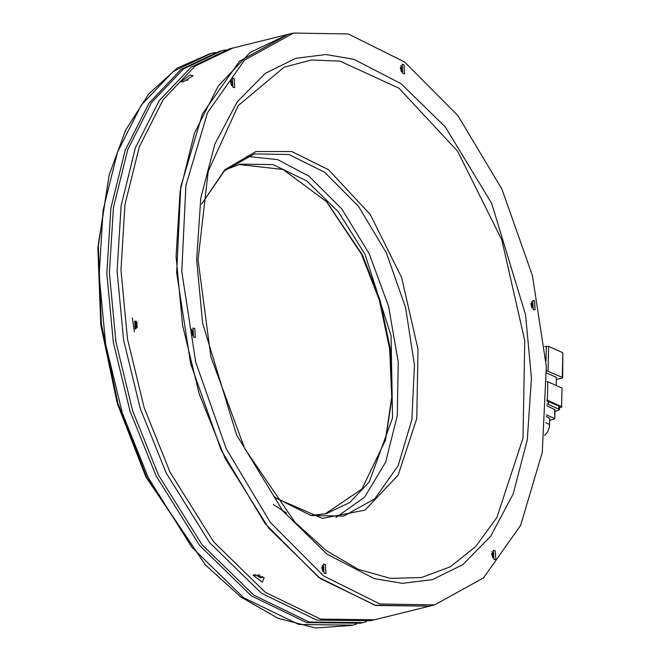 <?xml version="1.0" encoding="UTF-8"?>
<svg xmlns="http://www.w3.org/2000/svg" width="661" height="661" viewBox="0 0 661 661"><rect width="100%" height="100%" fill="white"/><g stroke="black" fill="none" stroke-linecap="round" stroke-linejoin="round"><path stroke-width="0.99" d="M385.239 441.325L391.692 397.294L389.668 349L379.298 300.044L361.377 254.088L325.84 200.804M238.861 164.515L282.966 169.439L326.708 201.737L362.459 254.989L380.166 300.491L390.329 348.95L392.18 396.691L385.57 440.102L361.889 489.049L325.154 513.936M356.444 624.116L351.338 625.455L315.495 627.95L278.198 618.365L241.009 597.098L205.488 565.048L145.899 476.994L117.245 403.375L100.803 324.956L97.811 247.693L109.156 174.991L125.673 130.085L148.692 93.953L177.239 68.108L210.115 53.632L215.263 52.442M205.488 565.048L146.982 477.903L118.005 403.45L101.373 324.154L98.349 246.024L109.156 174.991M225.442 169.827L240.141 164.184L272.993 164.572L306.795 180.957L338.44 211.826L365.021 254.361L391.048 335.73L392.584 417.826L369.284 481.985L349.776 502.525L326.443 513.63L310.802 515.481M352.619 625.132L298.855 624.496L243.545 597.693L191.764 547.176L148.262 477.581L122.368 413.133L105.677 344.431L99.15 275.422L103.157 210.091L117.484 152.204L141.289 105.099L173.207 71.487L211.396 53.318M366.698 621.58L362.872 622.604L309.108 621.968L253.799 595.164L202.018 544.639L158.516 475.052L132.621 410.605L115.931 341.894L109.404 272.886L113.419 207.554L127.738 149.667L151.543 102.562L183.469 68.959L221.658 50.781L225.517 49.906M362.872 622.604L360.311 623.24L306.547 622.596L251.238 595.792L199.457 545.275L155.955 475.68L130.06 411.233L113.37 342.53L106.842 273.522L110.85 208.19L125.177 150.303L148.981 103.199L180.899 69.587L219.088 51.418L221.658 50.781M434.674 604.873L374.415 619.754L320.651 619.117L265.342 592.314L213.561 541.797L170.059 472.202L144.164 407.754L127.474 339.043L120.946 270.035L124.954 204.703L139.281 146.816L163.085 99.712L195.003 66.108L233.193 47.931L195.003 66.108L163.085 99.712L139.281 146.816L124.954 204.703L120.946 270.035L127.474 339.043L144.164 407.754L170.059 472.202L213.561 541.797L265.342 592.314L320.651 619.117L374.415 619.754L370.565 620.704L316.801 620.068L261.492 593.264L209.711 542.747L166.208 473.152L140.314 408.705L123.624 339.994L117.096 270.985L121.112 205.654L135.431 147.767L159.243 100.662L191.161 67.058L229.35 48.881L288.328 34.314L239.472 61.333L202.398 113.882L180.759 186.766L176.685 272.811L190.583 363.533L221.08 449.984L265.16 523.644L318.495 577.243L374.77 605.245L429.543 606.137L375.787 605.501L320.478 578.697L268.697 528.18L225.194 458.585L199.3 394.138L182.601 325.427L176.074 256.418L180.089 191.087L194.408 133.208L218.221 86.104L250.139 52.492L288.328 34.314L293.459 33.05L244.603 60.068L207.529 112.61L185.89 185.501L181.816 271.547L195.714 362.269L226.202 448.72L270.291 522.38L323.626 575.979L379.901 603.972L434.674 604.873L483.53 577.854L520.604 525.305L542.243 452.421L546.317 366.376L532.419 275.654L501.93 189.203L457.842 115.543L404.507 61.944L348.231 33.942L293.459 33.05M137.133 327.707L136.868 322.527L137.331 322.477M548.06 370.986L548.622 346.347L562.842 352.693L562.28 377.332L546.54 370.755M546.639 373.019L556.397 377.373L556.215 385.512M556.347 379.497L562.007 378.1L562.635 377.687L562.28 377.332M562.635 377.687L562.842 352.693M548.622 346.347L544.788 346.595M547.812 381.769L562.032 388.106L561.61 406.589L547.391 400.244L547.812 381.769L546.903 381.554M561.61 406.589L562.032 388.106M559.437 407.829L561.966 406.945M558.76 406.028L558.685 409.109L559.396 409.812L559.462 406.738L558.76 406.028L546.887 400.954M546.903 400.095L547.391 400.244M546.796 404.036L548.126 404.4L548.192 401.318M558.685 409.109L548.126 404.4M559.396 409.812L554.959 411.431M554.645 409.258L554.794 418.851L555 409.613L546.738 405.738M554.439 418.496L546.317 414.877M549.646 420.388L554.794 418.851M545.779 422.66L549.547 424.56L549.688 418.405L546.209 416.537M335.871 517.505L364.525 497.204L385.636 462.204L397.236 415.752L398.261 362.162L388.602 306.415L369.16 253.684L341.745 208.868L308.902 176.132L277.587 159.648L246.685 156.368M402.714 73.363L402.21 64.315L404.061 64.795L404.565 73.842L402.714 73.363M402.83 73.445L400.863 65.472M533.27 309.439L532.766 300.391L534.617 300.871L535.121 309.918L533.27 309.439M533.386 309.522L531.419 301.548M493.949 559.322L493.445 550.274L495.296 550.753L495.8 559.801L493.949 559.322M494.064 559.404L492.098 551.431M324.072 573.128L323.568 564.073L325.419 564.56L325.923 573.608L324.072 573.128M324.196 573.211L322.221 565.229M193.516 337.052L193.012 327.996L194.863 328.484L195.367 337.531L193.516 337.052M193.64 337.135L191.665 329.153M232.837 87.169L232.333 78.122L234.184 78.601L234.688 87.649L232.837 87.169M232.953 87.252L230.986 79.279M401.417 71.875L400.343 67.521M531.973 307.952L530.899 303.597M492.66 557.826L491.586 553.48M322.783 571.633L321.709 567.287M192.227 335.557L191.153 331.211M231.548 85.674L230.474 81.328M183.494 81.708L180.841 81.881L189.955 75.023L193.119 75.792L183.494 81.708M187.98 79.94L187.08 80.386M134.315 331.913L132.324 317.966L134.315 331.913M134.695 321.163L135.092 328.938L135.794 328.864L135.398 321.089L134.695 321.163M136.389 321.337L136.092 328.773M262.318 582.151L253.006 575.161L253.865 574.88L264.169 577.623L262.318 582.151M254.964 574.69L261.004 577.854L262.524 576.351M259.905 575.219L257.716 574.748M546.325 346.215L545.986 360.98M273.72 496.279L276.752 498.584L322.411 518.389L365.054 510.135L398.195 475.094L416.785 418.587L418 349.223L401.648 277.57L370.226 214.519L328.509 169.679L291.724 151.567L256.014 151.567L224.938 169.67L201.564 204.092M201.547 204.199L224.542 170.67L254.287 153.955L288.973 154.517L324.617 172.248L358.394 206.199L386.313 252.849L405.631 307.596L414.43 365.054L411.853 419.553L398.145 465.716L374.663 498.989L343.72 516.109L310.976 515.522L276.381 498.262L273.654 496.188M401.078 83.724L353.883 59.308L325.782 54.574L295.707 58.292L265.383 73.264L237.406 101.67L214.916 143.966L200.779 198.151L196.689 259.773L202.572 323.064L236.481 434.665L282.809 510.961L327.055 554.199L374.25 578.615L402.351 583.349L432.426 579.631L462.75 564.651L490.726 536.253L513.217 493.957L527.354 439.763L531.444 378.15L525.561 314.859L491.652 203.258L445.324 126.962L401.078 83.724M326.187 550.53L294.889 522.182L244.727 448.621L210.834 356.8L198.085 259.765L208.232 171.315L238.224 105.57L284.147 67.207L311.298 59.986L340.109 61.134L398.947 88.136L457.586 151.171L501.765 239.811L524.751 340.547L523.049 438.061L496.907 517.497L475.788 546.498L450.323 566.766L421.478 577.532L390.37 578.367L358.196 569.245L326.187 550.53M549.547 424.56L549.258 427.419L547.655 431.939L544.573 435.376M286.387 512.969L273.365 504.492"/></g></svg>
